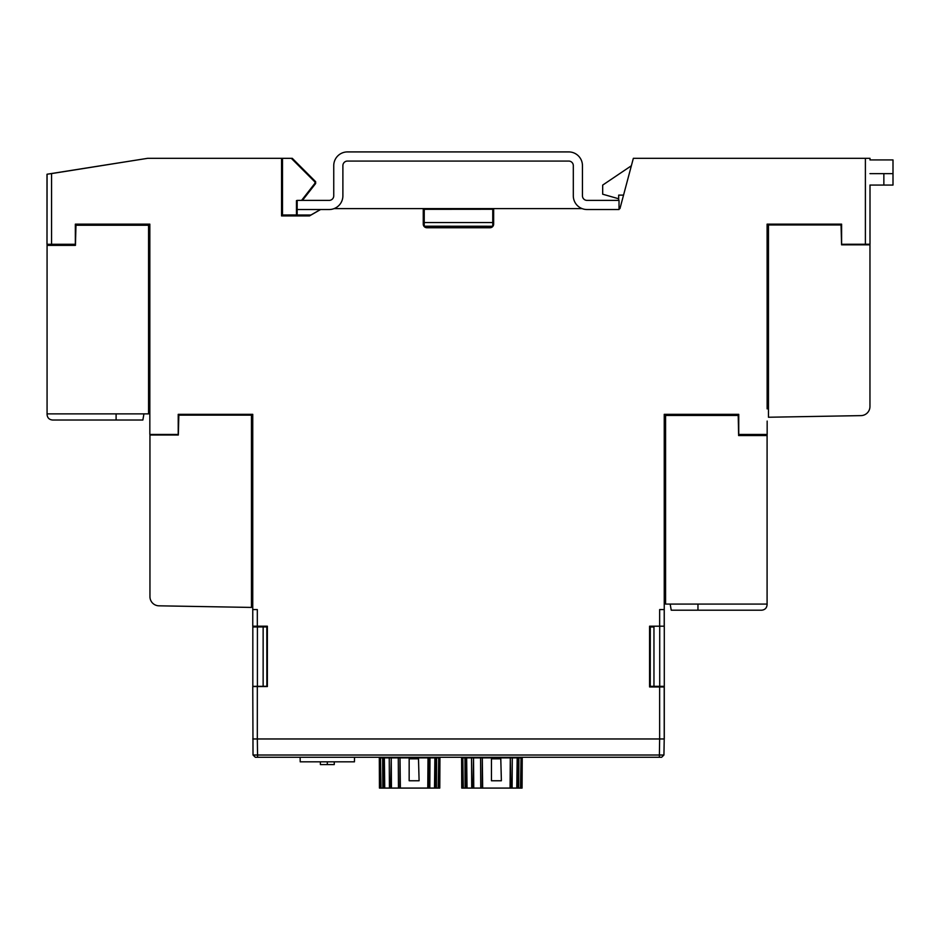 <?xml version="1.0" encoding="UTF-8"?>
<svg xmlns="http://www.w3.org/2000/svg" width="940" height="940" viewBox="0 0 940 940"><rect width="100%" height="100%" fill="white"/><g stroke="black" fill="none" stroke-linecap="round" stroke-linejoin="round"><path stroke-width="1.41" d="M869.97 230.5L870.005 244.236L841.606 244.271L841.606 224.155L767.158 224.155L767.158 224.977L841.606 224.977L841.582 244.823L841.053 224.977M619.954 208.609L619.025 208.609L619.954 208.609L633.349 158.32L870.005 158.32L870.005 159.917L870.005 158.32M649.658 673.851L649.658 686.834M649.658 626.205L649.658 631.962M252.825 738.946L664.286 738.946L664.286 686.329L653.958 686.318L653.958 626.992L650.292 626.98L650.245 686.94M650.292 626.98L653.958 626.992M650.245 626.205L650.245 626.933M649.951 639.411L649.575 631.962M650.257 673.851L650.257 674.485L650.186 673.851M266.925 673.827L266.925 674.485L267.36 673.827M267.36 639.435L266.854 638.824L266.925 639.435M267.16 639.435L267.36 631.962M252.825 626.205L252.825 626.98L266.866 626.933L266.866 626.205M266.866 626.933L252.825 626.98L252.825 686.376L257.407 686.318L257.407 626.992M266.866 686.553L266.819 626.98M650.245 686.376L664.286 686.376L664.286 674.485M653.958 686.318L650.292 686.329M664.286 638.824L664.239 601.529M301.576 200.385L314.947 183.288L314.947 181.984L291.306 158.331L292.293 158.331L315.652 181.69L315.64 183.523L302.457 200.385M297.169 209.526L297.169 200.385L329.164 200.385A4.571 4.571 0 0 0 333.747 195.814L333.747 165.64A13.712 13.712 0 0 1 347.459 151.916L568.735 151.916A13.712 13.712 0 0 1 582.447 165.64L582.447 195.814A4.571 4.571 0 0 0 587.03 200.385L619.025 200.385L619.025 209.526L587.03 209.526A13.712 13.712 0 0 1 573.306 195.814L573.306 165.64A4.571 4.571 0 0 0 568.735 161.069L347.459 161.069A4.571 4.571 0 0 0 342.889 165.64L342.889 195.814A13.712 13.712 0 0 1 329.164 209.526L297.169 209.526L297.169 215.013L310.905 215.025L320.446 209.526M493.653 208.609L423.247 208.609L423.247 224.084A3.654 3.654 -90 0 0 426.901 227.75L489.998 227.75A3.654 3.654 -90 0 0 493.653 224.084L493.653 208.609L582.095 208.609M768.462 407.948L767.134 407.948L767.134 408.853L767.134 224.155M767.158 421.085L767.158 434.456L738.746 434.456L738.746 414.34L664.239 414.34L738.746 414.387M252.754 414.411L178.365 414.411L178.365 415.163M75.447 224.155L75.447 225.248M664.239 599.697L664.239 599.086M664.286 599.086L664.286 598.087M664.286 415.445L664.286 414.352M424.481 226.834L438.545 226.834M478.413 226.834L492.407 226.834M266.819 686.329L263.141 686.318L263.141 626.992M263.141 686.318L257.407 686.318M252.825 686.553L266.866 686.376M664.286 599.697L664.286 601.529M664.286 686.329L664.286 626.98M663.934 755.02L661.654 757.264L255.316 757.264L253.025 755.02L663.934 755.02L664.216 738.981L257.325 738.981L257.325 686.553L267.36 686.553L267.36 626.205L257.325 626.205L257.325 609.578L252.754 609.578L252.754 414.34L178.224 414.34L178.224 434.456L149.836 434.456L149.836 224.155L75.341 224.155L75.341 244.283L51.571 244.283L51.571 173.595L47.071 174.217L147.603 158.331M51.571 173.595L147.65 158.32L291.306 158.331M314.947 181.984L315.652 181.69M314.947 183.288L315.64 183.523M297.169 215.013L296.511 215.671L296.464 214.966L296.464 200.608L297.169 200.608M296.464 200.608L297.169 201.301M296.511 215.671L309.906 215.683M437.958 209.268L479.106 209.209L437.958 209.209M423.952 226.246L424.293 209.314L423.247 209.256M424.293 209.314L492.819 209.256L492.819 226.246L424.281 226.199M493.653 209.256L492.819 209.256M767.169 408.888L767.099 224.155L841.606 224.155M438.545 226.305L478.413 226.305M424.234 226.246L424.234 209.256M296.511 215.013L282.458 215.001L282.458 158.331M296.464 214.966L282.458 215.001M282.505 214.954L282.505 158.331M424.293 222.533L492.76 222.533L492.772 226.199M492.76 209.314L492.76 222.533M650.292 673.851L649.575 673.851M649.575 639.47L650.292 639.47L649.575 639.47M664.239 414.34L664.239 609.567L659.657 609.567L659.657 626.205L649.575 626.205L649.575 686.94L659.645 686.94L659.645 738.946L664.216 738.981L664.204 686.94L659.645 686.94M659.657 626.205L664.216 626.205L664.216 609.567M334.099 208.609L423.247 208.609M281.554 158.32L281.554 215.93L309.483 215.93L320.563 209.526M257.595 757.264L257.325 738.981L252.766 738.934L551.792 738.946M257.325 626.205L252.766 626.205L252.766 609.578M257.325 686.553L252.766 686.553L253.025 755.02M869.97 244.247L869.958 406.48A9.142 9.142 0 0 1 860.97 415.621L768.462 417.243L768.462 224.977M47.071 174.217L47 244.259L51.571 244.283M438.545 226.234L438.545 227.75M478.413 226.234L478.413 227.75M664.239 415.445L665.591 415.445L665.591 604.079L767.087 604.079L767.087 435.561L738.64 435.561L738.206 415.445M665.591 415.445L738.111 415.445M670.161 604.079L671.242 610.201L761.6 610.201C764.925 609.872 766.758 608.039 767.087 604.714L767.087 604.079L767.087 604.714M697.962 604.079L697.962 610.201L761.6 610.201M665.591 598.087L664.239 598.087M665.591 593.504L664.239 593.504M751.601 434.456L751.565 435.561M756.148 434.456L756.136 435.561M767.087 435.561L767.087 434.456M320.364 761.835L320.387 764.584L334.252 764.584L334.288 761.835M327.32 764.584L327.32 761.835M354.521 757.264L354.439 761.835L300.213 761.835L300.13 757.264M559.5 738.946L565.904 738.946M605.219 738.946L611.623 738.981M631.739 738.981L648.259 738.946M257.325 738.981L252.754 738.981M664.216 738.981L659.645 738.981L659.363 757.264M586.019 738.981L595.161 738.946M389.571 757.899L389.571 757.264L389.571 757.899M390.535 757.264L390.535 757.899M428.699 757.899L428.699 757.264M429.674 757.899L429.674 757.264M436.512 757.899L436.512 757.264M439.932 757.899L439.779 788.084L439.932 757.899L439.509 788.084L438.216 788.084L438.71 757.899L439.615 757.899M434.503 788.084L434.891 757.899L435.678 757.899L435.631 788.084L429.815 788.084L430.003 757.899L434.891 757.899M435.678 757.899L436.595 757.899L436.419 788.084L438.216 788.084M435.631 788.084L436.419 788.084M427.771 788.084L428.005 757.899L428.605 757.899L428.616 788.084L399.923 788.084L400.005 757.899L400.37 788.084M428.616 788.084L429.815 788.084M428.605 757.899L430.003 757.899M391.228 757.899L390.617 788.084L391.463 788.084L391.228 757.899L398.29 757.899L398.454 788.084L399.923 788.084M398.29 757.899L400.005 757.899M384.354 757.899L383.555 757.899L383.602 788.084L384.742 788.084L384.354 757.899L389.242 757.899L389.419 788.084L390.617 788.084M389.242 757.899L390.64 757.899M380.524 757.899L379.619 757.899L379.725 788.084L381.017 788.084L380.524 757.899L382.651 757.899L382.827 788.084L383.602 788.084M382.651 757.899L383.555 757.899M379.619 757.899L379.725 788.084M379.302 757.899L379.454 788.084M436.595 757.899L438.71 757.899M394.988 757.264L394.988 757.899M398.654 757.264L398.642 757.899M420.591 757.899L420.591 757.264M424.245 757.264L424.245 757.899M400.322 757.899L428.005 757.899M391.463 788.084L398.454 788.084M384.742 788.084L389.419 788.084M381.017 788.084L382.827 788.084M409.159 758.815L409.159 780.764L419.099 780.764L418.5 758.815L409.159 758.815M433.152 757.264L433.152 757.899M143.938 413.882L142.857 420.015L116.102 420.015L116.102 413.882M47.071 244.271L47.071 414.528C47.4 417.853 49.221 419.687 52.558 420.015L116.102 420.015M149.836 225.248L148.567 225.248L148.567 413.882L47.071 413.882M148.567 225.248L75.341 225.248L75.964 225.248L75.447 245.363L47.071 245.363M57.998 244.283L58.022 245.363M62.545 244.283L62.581 245.363M148.567 407.854L149.836 407.854M148.567 403.284L149.836 403.284M471.856 757.899L471.856 757.264L471.856 757.899M472.832 757.264L472.832 757.899M510.996 757.899L510.996 757.264M511.959 757.899L511.959 757.264M518.81 757.899L518.81 757.264M522.229 757.899L522.076 788.084L522.229 757.899L521.806 788.084L520.513 788.084L521.007 757.899L521.912 757.899M516.788 788.084L517.176 757.899L517.975 757.899L517.928 788.084L512.112 788.084L512.288 757.899L517.176 757.899M517.975 757.899L518.88 757.899L518.704 788.084L520.513 788.084M517.928 788.084L518.704 788.084M510.068 788.084L510.303 757.899L510.913 788.084L482.22 788.084L482.302 757.899L482.666 788.084M510.913 788.084L512.112 788.084M510.89 757.899L512.288 757.899M473.525 757.899L472.914 788.084L473.76 788.084L473.525 757.899L480.587 757.899L480.751 788.084L482.22 788.084M480.587 757.899L482.302 757.899M466.651 757.899L465.852 757.899L465.899 788.084L467.027 788.084L466.651 757.899L471.528 757.899L471.716 788.084L472.914 788.084M471.528 757.899L472.938 757.899M462.821 757.899L461.916 757.899L462.022 788.084L463.314 788.084L462.821 757.899L464.936 757.899L465.112 788.084L465.899 788.084M464.936 757.899L465.852 757.899M461.916 757.899L462.022 788.084M461.599 757.899L461.752 788.084M518.88 757.899L521.007 757.899M477.285 757.264L477.285 757.899M480.939 757.264L480.939 757.899M502.888 757.899L502.888 757.264M506.543 757.264L506.543 757.899M482.608 757.899L510.303 757.899M473.76 788.084L480.751 788.084M467.027 788.084L471.716 788.084M463.314 788.084L465.112 788.084M491.456 758.815L491.456 780.764L501.384 780.764L500.785 758.815L491.456 758.815M515.449 757.264L515.449 757.899M149.954 434.456L149.954 596.665A9.142 9.142 0 0 0 158.93 605.818L251.45 607.428L251.45 415.163L178.224 415.163L178.847 415.163L178.33 435.009L178.847 415.163M252.754 415.163L251.45 415.163M149.954 435.009L178.33 435.009M251.45 593.563L252.754 593.563M251.45 598.134L252.754 598.134M841.582 244.823L869.958 244.823M768.462 403.378L767.134 403.378M869.97 185.062L893 185.062L893 173.63L869.97 173.63M869.97 159.917L893 159.917L893 173.63M631.351 165.769L602.681 185.098L602.681 194.204L618.684 198.775M623.49 195.121L618.684 195.121L618.684 200.385M619.025 207.928L620.059 207.928M870.005 244.236L870.005 185.062L870.005 244.236M659.716 686.318L659.716 626.992M865.388 244.271L865.388 158.32M739.557 435.561L739.522 434.456M750.684 434.456L750.661 435.549M74.554 244.283L74.53 245.363M63.497 245.363L63.462 244.283M883.859 185.062L883.859 173.63M47 174.323L47 244.259M767.087 593.869L767.087 588.71M437.159 757.899L437.159 757.264M385.341 757.264L385.341 757.899M47.071 403.671L47.071 398.513L47.071 403.671M519.456 757.899L519.456 757.264M467.638 757.264L467.638 757.899"/></g></svg>

